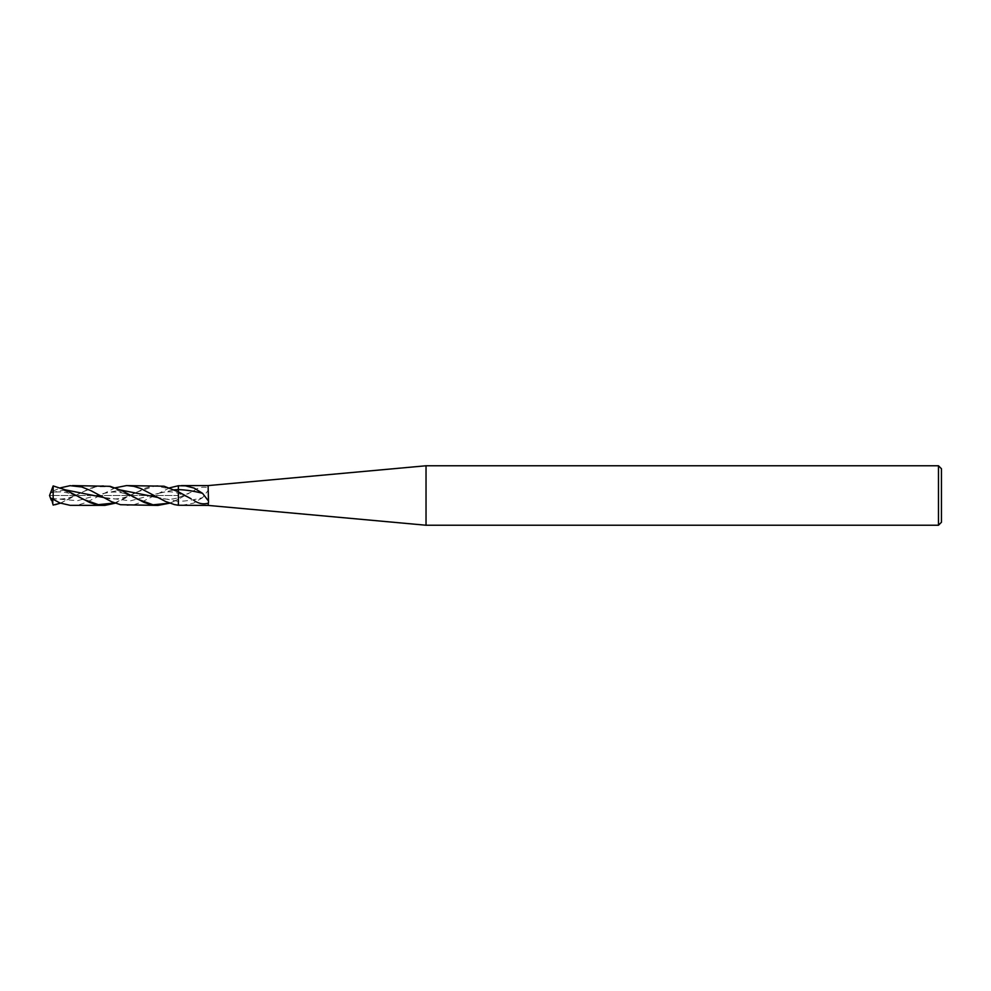 <?xml version="1.0" encoding="UTF-8"?>
<svg xmlns="http://www.w3.org/2000/svg" width="991" height="991" viewBox="0 0 991 991"><rect width="100%" height="100%" fill="white"/><g stroke="black" fill="none" stroke-linecap="round" stroke-linejoin="round"><path stroke-width="0.74" stroke-dasharray="4.96 3.72" d="M208.11 485.59L208.11 505.41M426.031 465.77L426.031 525.23M941.45 468.743L941.45 522.257M938.477 465.77L938.477 525.23M51.222 490.904L51.297 492.713L53.155 491.04L53.155 495.5L49.55 495.5L178.38 495.5L178.38 485.751L178.38 497.705C171.53 499.786 164.655 499.699 157.755 497.445L178.38 501.421L178.38 505.249L178.38 501.421C186.444 501.074 194.496 499.823 202.56 497.668L208.11 490.446M202.56 497.668L193.53 503.155L181.514 505.41M191.127 492.18L178.38 497.705L178.38 499.191L188.971 493.283M193.617 490.818C198.225 487.399 203.056 486.383 208.11 487.795M178.38 491.809L178.38 493.295L178.38 491.809M53.155 505.063L53.155 495.5L178.38 495.5L178.38 499.191L169.684 503.18M115.266 487.807L86.291 502.437L79.491 504.605L72.43 505.41M157.879 485.59L150.83 486.408L144.054 488.6L115.266 503.193M169.684 487.82L140.933 502.425L134.144 504.605L127.096 505.41M53.155 491.04L60.488 487.82M103.411 485.59L96.201 486.432L89.413 488.625L60.488 503.18M188.971 497.717L178.38 493.295C171.53 491.214 164.655 491.301 157.755 493.555L174.428 489.814M51.705 498.461L77.434 500.715L103.163 493.592L120.493 490M51.705 492.539L65.443 489.876M114.683 502.982L136.523 492.23C125.399 498.857 114.275 500.579 103.163 497.408L130.453 500.839L157.755 493.555M55.261 486.321L81.931 498.795C71.724 492.688 61.541 490.669 51.396 492.7M136.523 492.23L155.339 485.9L174.156 489.678M60.401 503.143L81.931 492.205L95.57 486.854L109.221 486.581L136.523 498.77C125.399 492.143 114.275 490.421 103.163 493.592M169.597 503.143L174.156 501.322M51.396 498.3C61.541 500.331 71.724 498.312 81.931 492.205"/><path stroke-width="1.49" d="M208.506 502.177L208.11 505.41L426.031 525.23L426.031 465.77L208.11 485.59L208.506 502.177M938.477 465.77L938.477 525.23L941.45 522.257L941.45 468.743L938.477 465.77L426.031 465.77M208.11 505.41L178.38 505.249L178.38 491.809L163.998 486.209L126.452 485.602L115.266 487.807M191.127 498.82L178.38 491.809L178.38 489.579L178.38 505.249L174.49 504.605L165.447 501.434L140.586 488.439L133.81 486.321L127.096 485.59M193.617 500.182C198.225 503.601 203.056 504.617 208.11 503.205M202.56 493.332L194.186 488.117L185.528 485.85L178.38 485.751L178.38 489.579C186.444 489.926 194.496 491.177 202.56 493.332L208.11 500.554M169.684 487.82L178.38 485.751L178.38 489.579L174.428 489.814M60.488 503.18L53.155 505.063L51.297 498.287L59.956 502.982L70.126 505.323L104.922 505.373L115.266 503.193M51.222 500.096L49.55 495.5L53.155 485.937L65.468 489.888L89.847 502.561L96.635 504.667L103.411 505.41M60.488 487.82L70.126 485.677L81.758 486.977L90.813 490.607L111.537 501.694L120.58 504.716L157.879 505.41L150.83 504.592L144.054 502.4L121.459 490.458L110.15 486.321L72.43 485.59M169.684 503.18L157.879 505.41M53.155 499.96L53.155 485.937M120.493 490L157.755 497.445M65.443 489.876L103.163 497.408M81.931 498.795L98.307 504.654L114.683 502.982M55.261 504.679L60.401 503.143M136.523 498.77L153.06 504.815L169.597 503.143M938.477 525.23L426.031 525.23M181.514 485.59L208.11 485.59"/></g></svg>
